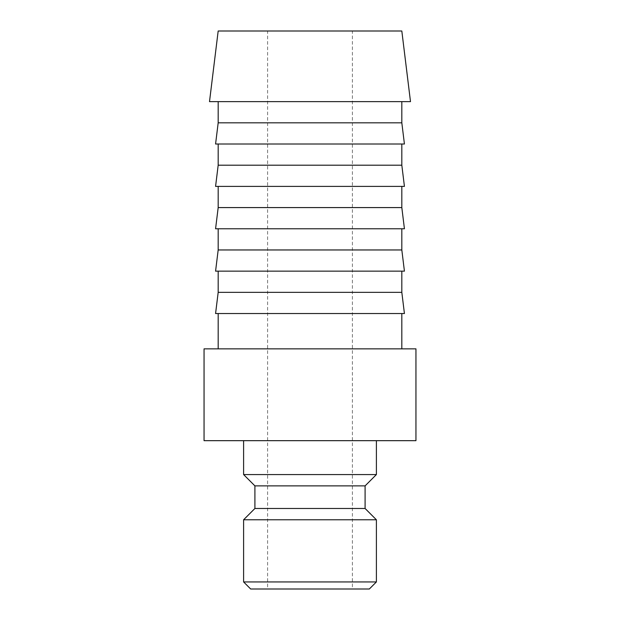<?xml version="1.0" encoding="UTF-8"?>
<svg xmlns="http://www.w3.org/2000/svg" width="620" height="620" viewBox="0 0 620 620"><rect width="100%" height="100%" fill="white"/><g stroke="black" fill="none" stroke-linecap="round" stroke-linejoin="round"><path stroke-width="0.46" stroke-dasharray="3.1 2.33" d="M376.394 474.571L243.606 474.571M243.606 440.673L376.394 440.673L243.606 440.673M365.095 485.879L254.905 485.879M365.095 508.478L254.905 508.478M376.394 519.777L243.606 519.777M376.394 581.94L243.606 581.94M369.334 589L250.666 589M204.05 440.673L415.95 440.673M415.95 348.851L204.05 348.851M410.494 101.633L209.506 101.633M401.822 31L218.178 31M401.822 122.822L218.178 122.822M401.822 101.633L218.178 101.633L401.822 101.633M404.426 144.011L215.574 144.011M401.822 165.199L218.178 165.199M401.822 144.011L218.178 144.011L401.822 144.011M404.426 186.395L215.574 186.395M401.822 207.584L218.178 207.584M401.822 186.395L218.178 186.395L401.822 186.395M404.426 228.772L215.574 228.772M401.822 249.961L218.178 249.961M401.822 228.772L218.178 228.772L401.822 228.772M404.426 271.149L215.574 271.149M401.822 292.346L218.178 292.346M401.822 271.149L218.178 271.149L401.822 271.149M404.426 313.534L215.574 313.534M218.178 348.851L401.822 348.851L218.178 348.851M401.822 313.534L218.178 313.534L401.822 313.534M352.377 589L267.623 589L267.623 31L352.377 31L352.377 589L267.623 589M352.377 31L267.623 31"/><path stroke-width="0.93" d="M243.606 440.673L243.606 474.571L254.905 485.879L254.905 508.478L243.606 519.777L243.606 581.94L250.666 589L369.334 589L376.394 581.94L376.394 519.777L365.095 508.478L365.095 485.879L376.394 474.571L376.394 440.673M415.95 440.673L415.95 348.851L204.05 348.851L204.05 440.673L415.95 440.673M410.494 101.633L401.822 31L218.178 31L209.506 101.633L410.494 101.633M218.178 101.633L218.178 122.822L215.574 144.011L404.426 144.011L401.822 122.822L401.822 101.633M218.178 144.011L218.178 165.199L215.574 186.395L404.426 186.395L401.822 165.199L401.822 144.011M218.178 186.395L218.178 207.584L215.574 228.772L404.426 228.772L401.822 207.584L401.822 186.395M218.178 228.772L218.178 249.961L215.574 271.149L404.426 271.149L401.822 249.961L401.822 228.772M218.178 271.149L218.178 292.346L215.574 313.534L404.426 313.534L401.822 292.346L401.822 271.149M401.822 348.851L401.822 313.534M218.178 313.534L218.178 348.851M218.178 292.346L401.822 292.346M218.178 249.961L401.822 249.961M218.178 207.584L401.822 207.584M218.178 165.199L401.822 165.199M218.178 122.822L401.822 122.822M243.606 581.94L376.394 581.94M243.606 519.777L376.394 519.777M254.905 508.478L365.095 508.478M254.905 485.879L365.095 485.879M243.606 474.571L376.394 474.571"/></g></svg>
